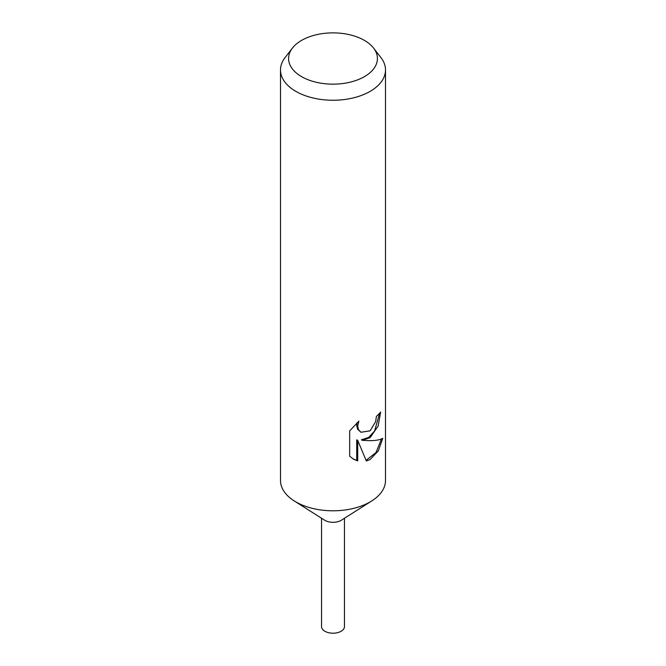<?xml version="1.0" encoding="UTF-8"?>
<svg xmlns="http://www.w3.org/2000/svg" width="666" height="666" viewBox="0 0 666 666"><rect width="100%" height="100%" fill="white"/><g stroke="black" fill="none" stroke-linecap="round" stroke-linejoin="round"><path stroke-width="1" d="M373.543 48.044L380.919 57.576A52.497 30.303 180 0 1 385.497 69.947L385.497 480.494A52.497 30.303 180 0 1 371.828 500.89A52.497 30.303 180 0 1 370.121 501.923A52.497 30.303 180 0 1 294.172 500.89A52.497 30.303 180 0 1 280.503 480.494L280.503 69.947A52.497 30.303 180 0 1 285.081 57.576L292.457 48.044A44.414 25.641 180 0 1 301.598 40.385A44.414 25.641 180 0 1 373.543 48.044A44.414 25.641 180 0 1 364.402 76.648A44.414 25.641 180 0 1 307.817 79.637A44.414 25.641 180 0 1 292.457 48.044M371.828 500.89L341.475 520.146A11.464 6.618 180 0 1 341.1 520.379A11.464 6.618 180 0 1 324.525 520.146L294.172 500.89M370.113 437.629L362.346 440.334L370.121 440.676C375.907 440.617 380.128 439.818 382.775 438.295L378.313 450.899L370.121 459.507L366.358 461.03L357.7 440.368L357.7 460.93L353.521 459.157L349.683 456.227L349.683 430.869L358.882 421.137L357.675 426.115L358.549 429.778L360.955 432.267L370.113 430.819L375.641 421.636L376.415 416.333A52.497 30.303 0 0 0 380.644 412.021L378.146 426.04L370.113 437.629M385.497 69.947A52.497 30.303 180 0 1 370.121 91.375A52.497 30.303 180 0 1 312.912 97.944A52.497 30.303 180 0 1 280.503 69.947M379.612 413.236L374.608 430.985L368.664 437.454L361.397 439.793L362.346 440.334M360.972 432.276L357.584 429.22L356.701 425.557L357.118 422.702M353.03 458.866L356.726 460.364L356.726 439.81L357.7 440.368M366.067 460.306L375.99 452.555L381.468 438.944M356.726 460.364L357.7 460.93M344.455 518.256L344.464 626.589A11.464 6.618 180 0 1 341.1 631.268A11.464 6.618 180 0 1 328.613 632.7A11.464 6.618 180 0 1 321.536 626.589L321.545 518.256"/></g></svg>
